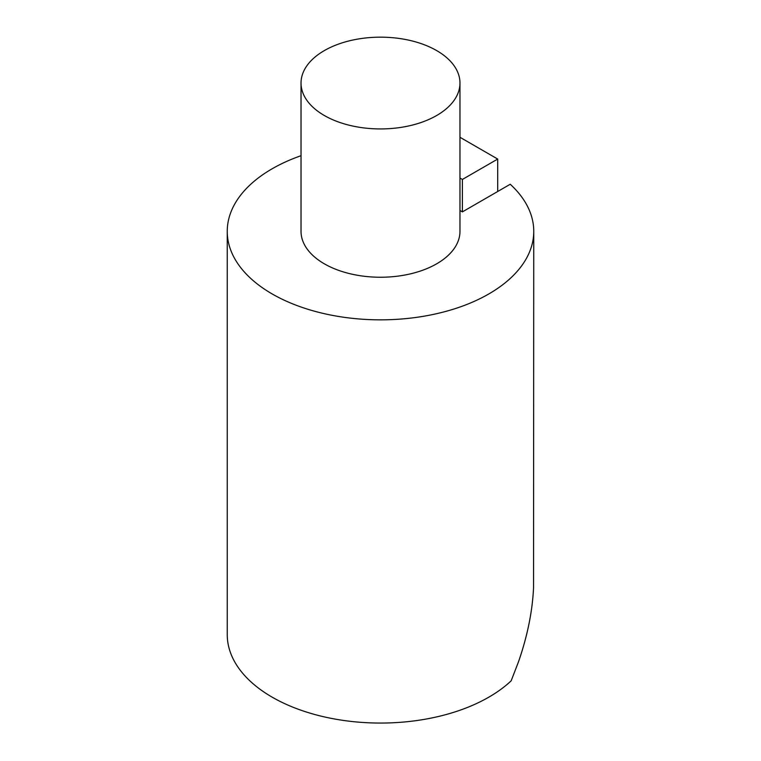 <?xml version="1.0" encoding="UTF-8"?>
<svg xmlns="http://www.w3.org/2000/svg" width="761" height="761" viewBox="0 0 761 761"><rect width="100%" height="100%" fill="white"/><g stroke="black" fill="none" stroke-linecap="round" stroke-linejoin="round"><path stroke-width="1.14" d="M459.967 178.055L462.384 179.453L462.384 211.891L510.241 184.257A153.256 88.485 180 0 1 533.756 231.354A153.256 88.485 180 0 1 380.5 319.839A153.256 88.485 180 0 1 227.244 231.354A153.256 88.485 180 0 1 272.134 168.79A153.256 88.485 180 0 1 301.033 155.701M462.384 179.453L497.704 159.059L497.704 191.496M459.967 137.275L497.704 159.059M227.244 231.354L227.244 634.569A153.256 88.485 180 0 0 338.892 719.735A153.256 88.485 180 0 0 511.164 680.819L518.46 661.908C527.383 636.225 532.415 611.54 533.547 587.853L533.756 231.354M459.967 210.502L462.384 211.891M324.31 50.607A79.467 45.879 180 0 1 410.911 40.656A79.467 45.879 180 0 1 459.967 83.044A79.467 45.879 180 0 1 380.5 128.932A79.467 45.879 180 0 1 301.033 83.044A79.467 45.879 180 0 1 324.31 50.607M459.967 83.044L459.967 231.354A79.467 45.879 180 0 1 380.5 277.242A79.467 45.879 180 0 1 301.033 231.354L301.033 83.044"/></g></svg>
